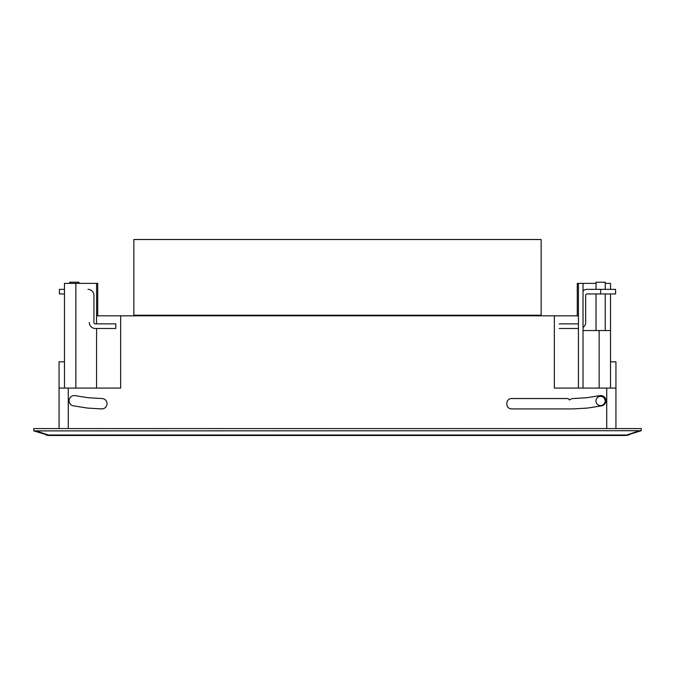 <?xml version="1.0" encoding="UTF-8"?>
<svg xmlns="http://www.w3.org/2000/svg" width="675" height="675" viewBox="0 0 675 675"><rect width="100%" height="100%" fill="white"/><g stroke="black" fill="none" stroke-linecap="round" stroke-linejoin="round"><path stroke-width="1.01" d="M596.033 283.373L577.277 283.373L577.277 315.824M605.239 283.373L610.529 283.373L610.529 289.356M578.433 283.373L578.433 388.074M96.567 315.824L578.433 315.824M64.471 388.074L64.471 283.373L97.723 283.373L97.723 315.824M68.268 428.574L68.268 388.074L59.062 388.074L59.062 361.842L64.471 361.842M606.732 428.574L606.732 388.074L615.938 388.074L615.938 361.842L610.529 361.842M96.567 283.373L96.567 323.873M96.567 328.48L96.567 388.074M583.031 330.548L610.529 330.548L610.529 388.074M606.732 388.074L554.352 388.074L554.352 315.824M68.268 388.074L120.648 388.074L120.648 315.824M583.031 283.373L583.031 388.074M610.529 293.962L610.529 330.548M573.438 408.898A5.181 5.181 0 0 1 573.134 408.907L511.464 408.907A4.598 4.598 0 0 1 506.866 404.3L506.866 403.152A4.598 4.598 0 0 1 511.464 398.545L568.063 398.545L569.531 400.013A5.181 5.181 0 0 1 572.839 398.554L586.086 397.786A10.353 10.353 0 0 0 587.115 397.676L600.159 395.592A5.181 5.181 0 0 1 605.88 400.03A5.181 5.181 0 0 1 601.56 405.852L588.077 407.987A10.353 10.353 0 0 1 587.064 408.097L573.438 408.898M86.923 407.987L73.44 405.852A5.181 5.181 0 0 1 69.12 400.03A5.181 5.181 0 0 1 74.841 395.592L87.885 397.676A10.353 10.353 0 0 0 88.914 397.786L102.161 398.554A5.181 5.181 0 0 1 107.03 404.03A5.181 5.181 0 0 1 101.562 408.898L87.936 408.097A10.353 10.353 0 0 1 86.923 407.987M641.216 430.709L641.25 428.574L33.75 428.574L33.792 430.895L49.047 435.485L625.953 435.485L626.678 435.012L48.322 435.012L35.977 430.895L641.216 430.709L625.953 435.485M59.062 388.074L59.062 428.574M49.047 435.485L46.136 435.012L49.047 435.485L48.322 435.012A6.902 4.75 -71.6 0 1 46.136 435.012L47.9 435.409M35.977 430.895L33.784 430.709M615.938 388.074L615.938 428.574M628.83 435.021L628.847 435.012A6.902 4.75 -108.4 0 1 626.678 435.012L639.023 430.895M600.649 405.565A4.598 4.598 0 0 1 596.514 398.748A4.598 4.598 0 0 1 604.479 398.579A4.598 4.598 0 0 1 600.649 405.565M583.031 327.459A5.982 5.982 0 0 0 585.681 322.498L585.681 295.346A1.384 1.384 0 0 1 587.056 293.962L615.592 293.962L615.592 289.356L587.056 289.356A5.982 5.982 0 0 0 583.031 290.917M87.944 289.356A5.982 5.982 0 0 1 93.926 295.346L93.926 322.498A1.384 1.384 0 0 0 95.302 323.873L115.788 323.873L115.788 328.48L95.302 328.48A5.982 5.982 0 0 1 89.319 322.498M64.471 293.962L59.408 293.962L59.408 289.356L64.471 289.356M578.433 328.48L559.212 328.48M578.433 323.873L559.212 323.873M615.592 293.962L615.592 289.356M596.033 289.356L596.033 282.226L605.239 282.226L605.239 289.356M69.761 283.373L69.761 282.226L78.967 282.226L78.967 283.373M541.148 315.824L541.148 239.515L133.852 239.515L133.852 315.824M599.138 330.548L599.138 388.074M75.862 283.373L75.862 388.074M600.632 293.962L600.632 289.356M541.148 315.225L133.852 315.225M596.033 293.962L596.033 330.548M605.239 293.962L605.239 330.548"/></g></svg>
